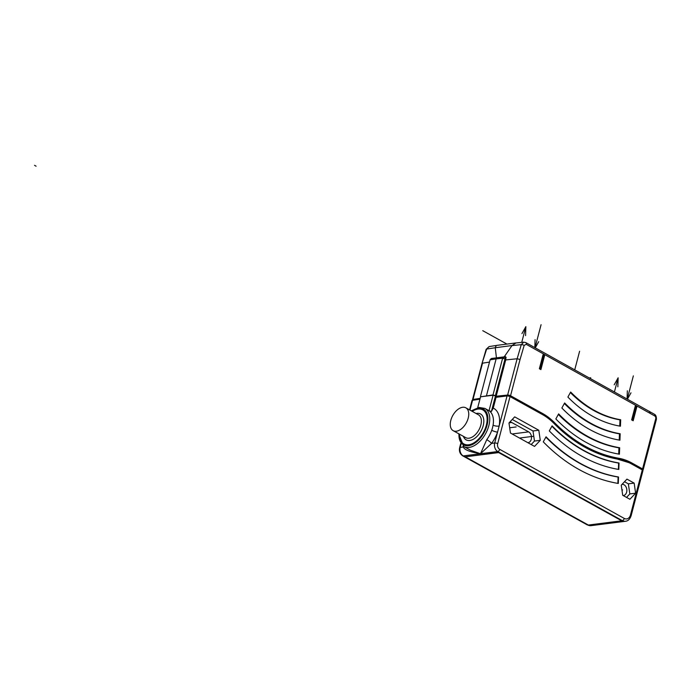 <?xml version="1.0" encoding="UTF-8"?>
<svg xmlns="http://www.w3.org/2000/svg" width="691" height="691" viewBox="0 0 691 691"><rect width="100%" height="100%" fill="white"/><g stroke="black" fill="none" stroke-linecap="round" stroke-linejoin="round"><path stroke-width="1.04" d="M588.361 525.048L621.701 520.798L498.669 452.588L465.328 456.829L588.361 525.048M498.669 452.588L621.701 520.798M498.703 452.467L465.328 456.829M469.552 409.875L471.979 400.607A2.177 0.7 14.7 0 1 472.489 400.322A2.177 0.7 14.7 0 1 472.549 400.314L473.188 400.21A1.425 0.458 -165.3 0 0 473.145 400.21A1.425 0.458 -165.3 0 0 473.102 400.219M496.708 397.213L507.686 395.813L510.036 396.591L497.693 443.665A4.353 3.23 82.7 0 0 499.714 449.357L624.284 518.431A6.53 4.846 82.7 0 0 630.468 515.002L642.293 469.923L631.531 463.955A64.885 48.094 -97.3 0 0 618.54 459.29A168.354 124.803 82.7 0 1 562.733 431.65A168.354 124.803 82.7 0 1 554.156 423.592A64.885 48.094 -97.3 0 0 550.857 420.491A64.885 48.094 -97.3 0 0 542.331 414.496L510.036 396.591A2.177 0.7 -165.3 0 0 507.056 395.917L496.069 397.316L496.708 397.213L495.473 395.96L493.098 395.209L480.565 396.807L477.706 407.69M509.638 396.254L541.934 414.159A65.317 48.422 82.7 0 1 550.511 420.188A65.317 48.422 82.7 0 1 550.684 420.344M479.951 399.156L473.413 400.175M476.6 399.666L479.925 399.243M496.553 397.126L504.637 396.098L496.311 396.954L496.173 396.237L505.7 359.933L505 358.975L495.369 395.675L492.994 394.932L480.66 396.798M507.773 395.805L504.637 396.098M469.975 410.117L472.549 400.314L473.465 399.985M473.223 400.175L473.015 399.458A2.177 0.7 -165.3 0 0 472.497 399.752A2.177 0.7 -165.3 0 0 472.791 400.253L472.808 400.27M631.531 463.955L642.293 469.923A2.177 0.7 14.7 0 1 642.656 470.156A2.177 0.7 14.7 0 1 642.95 470.657L631.125 515.736C629.924 519.174 628.059 521.014 625.502 521.264A8.707 6.452 82.7 0 1 622.315 520.608L621.736 520.677M635.625 493.184L634.148 483.113L626.953 479.122L621.244 485.203L622.721 495.283L629.907 499.265L635.625 493.184L629.829 493.918L628.352 483.847L624.517 481.722M508.973 422.961L510.45 433.032L534.558 446.403L540.276 440.314L538.799 430.243L514.691 416.872L508.973 422.961M619.05 463.005A171.999 127.507 82.7 0 1 552.074 425.872L549.293 430.916A178.528 132.344 82.7 0 0 618.816 469.465L619.05 463.005L618.618 463.065A171.999 127.507 -97.3 0 1 551.902 426.192M618.54 476.997A186.155 137.993 82.7 0 1 546.054 436.807L543.273 441.851A192.685 142.838 82.7 0 0 618.298 483.458L618.54 476.997L618.1 477.049A186.155 137.993 -97.3 0 1 545.873 437.127M463.1 446.092A26.128 15.409 -61 0 0 463.324 446.991A4.353 3.014 164.5 0 0 463.782 446.516L470.588 450.282L480.495 453.737L491.577 443.389A26.128 15.409 -61 0 0 497.555 432.117L499.17 425.95A26.128 15.409 -61 0 0 493.236 408.096L491.405 411.473L495.473 395.96M460.698 443.622L459.636 447.69A2.177 0.7 14.7 0 1 460.197 447.388L463.324 446.991C464.205 449.737 469.932 451.983 480.495 453.737L486.758 439.657A21.775 12.835 -61 0 0 491.742 430.26A21.775 12.835 -61 0 0 493.089 425.12A21.775 12.835 -61 0 0 489.021 410.739A21.775 12.835 -61 0 0 488.597 410.48L484.909 408.433A21.775 12.835 119 0 1 487.483 429.716A21.775 12.835 119 0 1 469.111 447.423A21.775 12.835 119 0 1 463.791 446.516L458.625 433.698M491.742 430.26A4.353 0.967 19.4 0 0 497.555 432.117L494.704 443L491.577 443.389A4.353 0.751 36.3 0 0 486.758 439.657M493.098 395.209L489.021 410.739L491.405 411.473M496.173 396.919L493.236 408.096M509.077 396.012L507.617 395.053L496.173 396.237M496.311 396.954L495.369 395.675M642.328 469.949L631.185 463.419A65.317 48.422 82.7 0 0 618.108 458.729A167.922 124.475 -97.3 0 1 553.897 423.117A65.317 48.422 82.7 0 0 541.986 413.961L509.949 396.193A1.425 0.458 -165.3 0 0 508.412 395.753M480.159 398.361L473.015 399.458L482.534 363.164L489.496 362.093M577.374 442.629L597.205 452.899L629.864 462.935M642.708 469.949L642.647 469.958A2.177 0.7 -165.3 0 0 642.708 469.949A2.177 0.7 -165.3 0 0 643.217 469.655A2.177 0.7 -165.3 0 0 642.561 468.921L631.79 462.953A65.749 48.741 82.7 0 0 618.626 458.228A167.481 124.155 -97.3 0 1 554.579 422.719A65.749 48.741 82.7 0 0 542.599 413.494L510.554 395.727A2.177 0.7 -165.3 0 0 507.617 395.053L517.136 358.759L520.064 359.467L510.554 395.727L509.949 396.193M516.479 342.917L523.778 342.166L521.256 344.654L517.136 358.759L505.7 359.933L506.011 357.333M506.123 357.497L505.536 356.686L505 358.975L502.625 358.232L492.994 394.932M502.711 357.921L490.187 359.519L491.465 358.482L505.536 356.686L502.625 358.232L496.129 358.897L486.499 395.598M496.129 358.897L490.092 359.83L480.461 396.522M496.432 357.852L495.266 347.737L486.654 349.059L482.016 363.457L486.127 349.361A2.177 0.743 16.3 0 1 486.654 349.059L489.107 346.58L486.127 349.361M619.663 447.742A156.762 116.209 82.7 0 1 558.622 413.892L555.84 418.945A163.292 121.046 82.7 0 0 619.421 454.194L619.663 447.742L618.937 447.828A156.762 116.209 -97.3 0 1 558.328 414.427M620.173 433.749A142.605 105.714 82.7 0 1 564.642 402.957L561.861 408.001A149.144 110.56 82.7 0 0 619.939 440.202L620.173 433.749L619.447 433.836A142.605 105.714 -97.3 0 1 564.348 403.492M620.691 419.757A128.457 95.22 82.7 0 1 570.671 392.022L567.89 397.066A134.987 100.065 82.7 0 0 620.449 426.209L620.691 419.757L619.965 419.852A128.457 95.22 -97.3 0 1 570.377 392.557M633.172 420.759L631.634 419.912L635.297 405.945L636.834 406.8L633.172 420.759M539.36 368.744L543.022 354.785L544.568 355.632L540.898 369.599L539.36 368.744M516.022 342.935L512.031 345.535L504.197 356.858M512.031 345.535L495.266 347.737M523.743 342.175L525.816 342.598L654.498 414.315C655.914 415.092 656.545 416.828 656.372 419.506A2.177 0.7 14.7 0 0 655.716 418.772A2.177 1.615 82.7 0 0 654.783 415.973L526.214 344.317L524.167 345.396L520.064 359.467M649.246 411.24L650.127 413.028M495.257 347.668L496.328 345.44M618.704 454.073L618.937 447.828M619.222 440.081L619.447 433.836M619.732 426.088L619.965 419.852M636.834 406.8L636.109 406.887L632.559 420.422M635.184 406.377L636.109 406.887M544.568 355.632L543.843 355.727L540.293 369.262M542.91 355.217L543.843 355.727M631.133 463.618A65.317 48.422 82.7 0 0 618.056 458.928A167.922 124.475 82.7 0 1 562.56 431.504M459.256 434.043A20.03 11.807 -61 0 0 468.61 445.315A20.03 11.807 -61 0 0 474.328 443.112A20.03 11.807 -61 0 0 487.604 419.178A20.03 11.807 -61 0 0 478.241 408.614A20.03 11.807 -61 0 0 471.927 411.197M474.475 443.026A19.598 11.557 -61 0 1 469.025 445.09A19.598 11.557 119 0 1 464.231 444.27A19.598 11.557 119 0 1 462.694 443.112M487.604 419.342A19.598 11.557 -61 0 0 483.234 409.996A19.598 11.557 -61 0 0 481.437 409.305M465.345 444.762L463.903 443.968A19.486 11.488 119 0 0 479.208 438.379A19.486 11.488 -61 0 0 482.793 409.884A19.486 11.488 -61 0 0 472.229 411.361M463.903 443.968A19.486 11.488 119 0 1 459.558 434.216M450.808 420.353A13.06 7.705 -61 0 0 453.175 430.674A13.06 7.705 -61 0 0 468.204 418.141A13.06 7.705 -61 0 0 465.838 407.82A13.06 7.705 -61 0 0 450.808 420.353M634.148 483.113L628.352 483.847M626.556 497.408L629.829 493.918M623.222 495.559A5.658 4.198 82.7 0 0 623.351 495.551A5.658 4.198 82.7 0 0 626.841 490.8A5.658 4.198 82.7 0 0 623.99 484.745A5.658 4.198 82.7 0 0 622.09 484.296M538.799 430.243L533.003 430.977L512.247 419.472M540.276 440.314L534.48 441.057L533.003 430.977M534.48 441.057L531.206 444.538M527.872 442.698A5.658 4.198 82.7 0 0 528.002 442.681A5.658 4.198 82.7 0 0 531.5 437.939A5.658 4.198 82.7 0 0 528.65 431.875L511.729 422.495A5.658 4.198 82.7 0 0 509.828 422.054M618.385 469.388L618.618 463.065M617.866 483.38L618.1 477.049M590.719 377.796L589.57 377.942M574.757 369.737L579.602 351.253M506.926 344.083L482.741 330.678M509.682 427.772L516.168 426.943M519.511 438.051L533.081 436.323M621.943 490.023L622.634 489.936L621.943 490.023M36.087 166.194L34.55 165.339M617.858 386.796L618.134 377.804L614.472 391.754M614.213 384.775L618.134 377.804M521.731 342.382L525.86 326.644L521.938 333.606M525.583 335.627L525.86 326.644M633.353 375.869L627.316 398.871M627.523 398.992L630.987 392.834M627.342 390.812L627.1 398.759M535.067 339.652L534.834 347.599M535.041 347.711L541.079 324.701M538.712 341.674L535.257 347.832M587.281 524.91L462.711 455.835A2.177 1.287 -61 0 0 463.246 455.93L587.808 524.996A2.177 1.287 -61 0 1 587.281 524.91L591.004 525.661A8.707 6.452 -97.3 0 1 587.808 524.996L588.188 524.953M461.052 444.132L460.197 447.388A6.53 4.846 -97.3 0 0 463.246 455.93L497.745 451.543L622.315 520.608A2.177 1.287 119 0 0 624.284 518.431M630.468 515.002A2.177 0.7 14.7 0 1 631.125 515.736M507.686 395.813L507.056 395.917L499.17 425.95A4.353 1.797 9.6 0 1 493.089 425.12M497.693 443.665A2.177 0.7 -165.3 0 0 494.704 443A6.53 4.846 82.7 0 0 497.745 451.543A2.177 1.287 119 0 0 499.714 449.357M541.658 414.004L542.599 413.494M630.848 463.462L631.79 462.953M553.707 423.142L554.579 422.719M641.948 469.388L642.561 468.921L655.716 418.772M617.78 458.772L618.626 458.228M524.167 345.396A2.177 0.743 -163.7 0 0 521.256 344.654L511.971 345.612M526.214 344.317A2.177 1.287 -61 0 0 525.834 342.606M654.783 415.973A2.177 1.244 -57.6 0 0 654.515 414.332M618.54 459.29L618.056 458.928M458.962 433.888A20.462 12.067 -61 0 0 468.507 445.712A20.462 12.067 -61 0 0 487.051 425.233A20.462 12.067 -61 0 0 478.345 408.217A20.462 12.067 -61 0 0 471.633 411.033M463.419 436.358A14.805 8.733 119 0 0 477.801 435.624A14.805 8.733 -61 0 0 483.786 420.085A14.805 8.733 -61 0 0 476.09 413.503M453.175 430.674L465.786 437.662A13.06 7.705 119 0 0 476.047 433.922A13.06 7.705 -61 0 0 478.448 414.816L465.838 407.82M511.729 422.495L509.094 422.832M528.65 431.875L512.152 433.974M591.004 525.661L625.502 521.264M473.145 400.21L472.489 400.322M642.138 469.742L642.656 470.156M459.636 447.69C458.945 451.223 459.973 453.944 462.711 455.835M472.497 399.752L482.016 363.466M643.217 469.655L656.372 419.506M496.337 345.431L515.883 342.943M489.098 346.58L496.017 345.517M484.909 408.433L479.105 407.431L471.297 410.843M484.244 410.679L482.793 409.884"/></g></svg>
